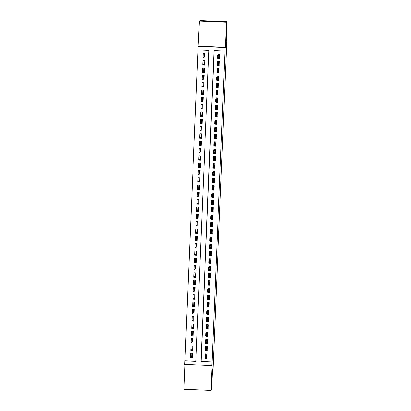 <?xml version="1.0" encoding="UTF-8"?>
<svg xmlns="http://www.w3.org/2000/svg" width="411" height="411" viewBox="0 0 411 411"><rect width="100%" height="100%" fill="white"/><g stroke="black" fill="none" stroke-linecap="round" stroke-linejoin="round"><path stroke-width="0.62" d="M226.153 36.142L226.548 26.777L226.153 36.142M211.516 385.379L211.912 376.019L211.516 385.379M197.927 49.957L198.076 46.299L225.136 47.46L224.981 51.113L214.013 50.645L200.984 361.49L211.953 361.957L211.799 365.615L184.745 364.454L184.899 360.801L195.867 361.269L208.896 50.425L197.927 49.957M198.338 46.089L225.398 47.244L226.446 22.194L227.047 21.706L199.987 20.55L199.392 21.038L198.076 46.299M184.996 364.465L183.953 389.294L211.013 390.45L212.066 365.4L211.799 365.615M198.04 49.962L184.899 360.801M226.446 22.194L199.392 21.038M227.047 21.706L226.163 42.734L226.733 42.266L213.062 368.472L212.492 368.934L211.608 389.962L211.013 390.45M217.676 57.73L217.65 58.393L219.479 58.47L219.664 54.082L217.835 54.005L217.779 55.331M217.373 65.041L217.342 65.709L219.171 65.786L219.356 61.398L217.527 61.316L217.47 62.642M217.065 72.357L217.039 73.019L218.863 73.096L219.048 68.709L217.219 68.632L217.167 69.957M216.756 79.672L216.731 80.335L218.56 80.412L218.744 76.025L216.916 75.948L216.859 77.268M216.453 86.983L216.422 87.646L218.251 87.728L218.436 83.335L216.607 83.258L216.551 84.584M216.145 94.299L216.119 94.962L217.943 95.039L218.128 90.651L216.299 90.574L216.248 91.9M215.837 101.609L215.811 102.277L217.64 102.354L217.825 97.967L215.996 97.89L215.939 99.21M215.534 108.925L215.503 109.588L217.332 109.67L217.517 105.278L215.688 105.201L215.631 106.526M215.225 116.241L215.2 116.904L217.023 116.981L217.208 112.593L215.379 112.516L215.328 113.842M214.917 123.552L214.891 124.22L216.72 124.297L216.905 119.909L215.076 119.827L215.02 121.153M214.614 130.868L214.583 131.53L216.412 131.607L216.597 127.22L214.768 127.143L214.712 128.468M214.306 138.183L214.28 138.846L216.104 138.923L216.289 134.536L214.46 134.459L214.408 135.784M213.997 145.494L213.972 146.162L215.801 146.239L215.986 141.852L214.157 141.769L214.1 143.095M213.694 152.81L213.663 153.473L215.492 153.55L215.677 149.162L213.848 149.085L213.792 150.411M213.386 160.126L213.36 160.788L215.184 160.865L215.369 156.478L213.54 156.401L213.489 157.721M213.078 167.436L213.052 168.099L214.881 168.181L215.066 163.789L213.237 163.712L213.181 165.037M212.775 174.752L212.744 175.415L214.573 175.492L214.758 171.104L212.929 171.027L212.872 172.353M212.466 182.063L212.441 182.731L214.265 182.808L214.45 178.42L212.621 178.343L212.569 179.664M212.158 189.379L212.133 190.041L213.961 190.123L214.146 185.731L212.317 185.654L212.261 186.979M211.855 196.694L211.824 197.357L213.653 197.434L213.838 193.047L212.009 192.97L211.953 194.295M211.547 204.005L211.521 204.673L213.345 204.75L213.53 200.363L211.701 200.28L211.65 201.606M211.239 211.321L211.213 211.984L213.042 212.061L213.227 207.673L211.398 207.596L211.341 208.922M210.935 218.637L210.905 219.299L212.734 219.376L212.919 214.989L211.09 214.912L211.033 216.232M210.627 225.947L210.602 226.61L212.425 226.692L212.61 222.305L210.781 222.223L210.73 223.548M210.319 233.263L210.293 233.926L212.122 234.003L212.307 229.615L210.478 229.538L210.422 230.864M210.016 240.579L209.985 241.242L211.814 241.319L211.999 236.931L210.17 236.854L210.113 238.175M209.708 247.89L209.682 248.552L211.506 248.634L211.691 244.242L209.862 244.165L209.81 245.49M209.399 255.205L209.374 255.868L211.203 255.945L211.388 251.558L209.559 251.481L209.502 252.806M209.096 262.516L209.065 263.184L210.894 263.261L211.079 258.873L209.25 258.791L209.194 260.117M208.788 269.832L208.762 270.495L210.586 270.577L210.771 266.184L208.942 266.107L208.891 267.433M208.48 277.148L208.454 277.81L210.283 277.887L210.468 273.5L208.639 273.423L208.583 274.748M208.177 284.458L208.146 285.126L209.975 285.203L210.16 280.816L208.331 280.734L208.274 282.059M207.868 291.774L207.843 292.437L209.667 292.514L209.851 288.126L208.023 288.049L207.971 289.375M207.56 299.09L207.534 299.753L209.363 299.83L209.548 295.442L207.719 295.365L207.663 296.685M207.257 306.401L207.226 307.063L209.055 307.145L209.24 302.758L207.411 302.676L207.355 304.001M206.949 313.716L206.923 314.379L208.747 314.456L208.932 310.069L207.103 309.992L207.052 311.317M206.641 321.032L206.615 321.695L208.444 321.772L208.629 317.384L206.8 317.307L206.743 318.628M206.337 328.343L206.307 329.006L208.136 329.088L208.32 324.695L206.492 324.618L206.435 325.944M206.029 335.659L206.003 336.321L207.827 336.398L208.012 332.011L206.183 331.934L206.132 333.259M205.721 342.969L205.695 343.637L207.524 343.714L207.709 339.327L205.88 339.245L205.824 340.57M205.418 350.285L205.387 350.948L207.216 351.03L207.401 346.637L205.572 346.56L205.515 347.886M191.809 353.301L191.665 356.65L190.457 357.637L190.637 353.249L192.466 353.326L192.286 357.714L190.457 357.637M192.636 349.365L191.973 349.335L190.761 350.321L190.945 345.934L192.774 346.016L192.589 350.403L190.761 350.321M191.973 349.335L192.112 345.985M192.42 338.669L192.281 342.024L191.069 343.01L191.254 338.623L193.083 338.7L192.898 343.087L191.069 343.01M192.728 331.358L192.584 334.708L191.377 335.695L191.557 331.307L193.386 331.384L193.206 335.772L191.377 335.695M193.031 324.043L192.893 327.392L191.68 328.384L191.865 323.991L193.694 324.074L193.509 328.461L191.68 328.384M193.34 316.727L193.201 320.082L191.988 321.068L192.173 316.681L194.002 316.758L193.817 321.145L191.988 321.068M193.648 309.416L193.504 312.766L192.297 313.752L192.476 309.365L194.305 309.442L194.126 313.834L192.297 313.752M193.951 302.1L193.812 305.45L192.6 306.442L192.785 302.049L194.614 302.131L194.429 306.519L192.6 306.442M194.259 294.79L194.12 298.139L192.908 299.126L193.093 294.738L194.922 294.815L194.737 299.203L192.908 299.126M194.567 287.474L194.424 290.824L193.216 291.81L193.396 287.423L195.225 287.5L195.045 291.892L193.216 291.81M194.871 280.158L194.732 283.508L193.519 284.499L193.704 280.112L195.533 280.189L195.348 284.576L193.519 284.499M195.179 272.847L195.04 276.197L193.828 277.184L194.013 272.796L195.841 272.873L195.657 277.261L193.828 277.184M195.487 265.532L195.343 268.881L194.136 269.868L194.316 265.48L196.145 265.563L195.965 269.95L194.136 269.868M195.79 258.216L195.651 261.571L194.439 262.557L194.624 258.17L196.453 258.247L196.268 262.634L194.439 262.557M196.098 250.905L195.96 254.255L194.747 255.241L194.932 250.854L196.761 250.931L196.576 255.318L194.747 255.241M196.407 243.589L196.263 246.939L195.055 247.931L195.235 243.538L197.064 243.62L196.884 248.008L195.055 247.931M196.71 236.274L196.571 239.628L195.359 240.615L195.544 236.227L197.372 236.304L197.188 240.692L195.359 240.615M197.018 228.963L196.879 232.313L195.667 233.299L195.852 228.912L197.681 228.989L197.496 233.381L195.667 233.299M197.326 221.647L197.182 224.997L195.975 225.988L196.155 221.596L197.984 221.678L197.804 226.065L195.975 225.988M197.629 214.337L197.491 217.686L196.278 218.673L196.463 214.285L198.292 214.362L198.107 218.75L196.278 218.673M197.938 207.021L197.799 210.37L196.586 211.357L196.771 206.969L198.6 207.046L198.415 211.439L196.586 211.357M198.246 199.705L198.102 203.055L196.895 204.046L197.075 199.659L198.903 199.736L198.724 204.123L196.895 204.046M198.554 192.394L198.41 195.744L197.198 196.73L197.383 192.343L199.212 192.42L199.027 196.807L197.198 196.73M198.857 185.078L198.719 188.428L197.506 189.42L197.691 185.027L199.52 185.109L199.335 189.497L197.506 189.42M199.165 177.763L199.027 181.117L197.814 182.104L197.999 177.716L199.823 177.793L199.643 182.181L197.814 182.104M199.474 170.452L199.33 173.802L198.117 174.788L198.302 170.401L200.131 170.478L199.946 174.865L198.117 174.788M199.777 163.136L199.638 166.486L198.426 167.477L198.611 163.085L200.44 163.167L200.255 167.554L198.426 167.477M200.085 155.826L199.946 159.175L198.734 160.162L198.919 155.774L200.743 155.851L200.563 160.239L198.734 160.162M200.393 148.51L200.249 151.859L199.037 152.846L199.222 148.458L201.051 148.535L200.866 152.928L199.037 152.846M200.696 141.194L200.558 144.544L199.345 145.535L199.53 141.148L201.359 141.225L201.174 145.612L199.345 145.535M201.005 133.883L200.866 137.233L199.654 138.219L199.838 133.832L201.662 133.909L201.482 138.296L199.654 138.219M201.313 126.567L201.169 129.917L199.957 130.904L200.142 126.516L201.971 126.593L201.786 130.986L199.957 130.904M201.616 119.252L201.477 122.606L200.265 123.593L200.45 119.205L202.279 119.282L202.094 123.67L200.265 123.593M201.924 111.941L201.786 115.291L200.573 116.277L200.758 111.89L202.582 111.967L202.402 116.354L200.573 116.277M202.233 104.625L202.089 107.975L200.876 108.966L201.061 104.574L202.89 104.656L202.705 109.043L200.876 108.966M202.536 97.309L202.397 100.664L201.185 101.651L201.369 97.263L203.198 97.34L203.013 101.728L201.185 101.651M202.844 89.999L202.705 93.348L201.493 94.335L201.678 89.947L203.502 90.024L203.322 94.412L201.493 94.335M203.152 82.683L203.008 86.033L201.796 87.024L201.981 82.632L203.81 82.714L203.625 87.101L201.796 87.024M203.455 75.372L203.317 78.722L202.104 79.708L202.289 75.321L204.118 75.398L203.933 79.785L202.104 79.708M203.764 68.056L203.625 71.406L202.412 72.393L202.597 68.005L204.421 68.082L204.241 72.475L202.412 72.393M204.072 60.741L203.928 64.09L202.715 65.082L202.9 60.694L204.729 60.771L204.544 65.159L202.715 65.082M185.017 360.704L195.872 361.166M204.853 57.843L205.038 53.456L203.209 53.379L203.024 57.766L204.853 57.843M214.126 50.651L201.102 361.392L212.076 361.86L224.981 51.113M205.11 357.601L205.084 358.264L206.908 358.341L207.093 353.953L205.264 353.876L205.212 355.202M226.733 42.266L226.184 42.246M192.333 356.594L191.67 356.563M204.894 56.805L204.236 56.78L204.375 53.43M203.928 64.09L204.591 64.121M203.625 71.406L204.282 71.437M203.317 78.722L203.974 78.748M203.008 86.033L203.671 86.063M202.705 93.348L203.363 93.374M202.397 100.664L203.055 100.69M202.089 107.975L202.751 108.006M201.786 115.291L202.443 115.316M201.477 122.606L202.135 122.632M201.169 129.917L201.832 129.948M200.866 137.233L201.524 137.259M200.558 144.544L201.215 144.574M200.249 151.859L200.912 151.89M199.946 159.175L200.604 159.201M199.638 166.486L200.296 166.517M199.33 173.802L199.993 173.827M199.027 181.117L199.684 181.143M198.719 188.428L199.376 188.459M198.41 195.744L199.073 195.77M198.102 203.055L198.765 203.085M197.799 210.37L198.456 210.401M197.491 217.686L198.153 217.712M197.182 224.997L197.845 225.028M196.879 232.313L197.537 232.343M196.571 239.628L197.234 239.654M196.263 246.939L196.926 246.97M195.96 254.255L196.617 254.281M195.651 261.571L196.314 261.596M195.343 268.881L196.006 268.912M195.04 276.197L195.698 276.223M194.732 283.508L195.395 283.539M194.424 290.824L195.086 290.854M194.12 298.139L194.778 298.165M193.812 305.45L194.475 305.481M193.504 312.766L194.167 312.797M193.201 320.082L193.858 320.107M192.893 327.392L193.555 327.423M192.584 334.708L193.247 334.734M192.281 342.024L192.939 342.05M225.398 47.244L225.136 47.46M205.608 357.837L205.084 358.264M204.236 56.78L203.024 57.766M205.911 350.521L205.387 350.948M206.219 343.206L205.695 343.637M206.528 335.895L206.003 336.321M206.831 328.579L206.307 329.006M207.139 321.263L206.615 321.695M207.447 313.953L206.923 314.379M207.75 306.637L207.226 307.063M208.058 299.326L207.534 299.753M208.367 292.01L207.843 292.437M208.67 284.695L208.146 285.126M208.978 277.384L208.454 277.81M209.286 270.068L208.762 270.495M209.589 262.752L209.065 263.184M209.898 255.442L209.374 255.868M210.206 248.126L209.682 248.552M210.509 240.81L209.985 241.242M210.817 233.499L210.293 233.926M211.126 226.184L210.602 226.61M211.429 218.873L210.905 219.299M211.737 211.557L211.213 211.984M212.045 204.241L211.521 204.673M212.348 196.931L211.824 197.357M212.657 189.615L212.133 190.041M212.965 182.299L212.441 182.731M213.268 174.988L212.744 175.415M213.576 167.673L213.052 168.099M213.884 160.362L213.36 160.788M214.188 153.046L213.663 153.473M214.496 145.73L213.972 146.162M214.804 138.42L214.28 138.846M215.107 131.104L214.583 131.53M215.415 123.788L214.891 124.22M215.724 116.477L215.2 116.904M216.027 109.162L215.503 109.588M216.335 101.846L215.811 102.277M216.643 94.535L216.119 94.962M216.946 87.219L216.422 87.646M217.255 79.909L216.731 80.335M217.563 72.593L217.039 73.019M217.866 65.277L217.342 65.709M218.174 57.966L217.65 58.393M206.928 357.894L205.202 357.601M206.512 353.928L205.346 354.159L205.31 355.119M207.082 354.236L205.346 354.159L205.495 354.965L204.971 355.397L206.286 355.453L207.175 354.241M205.639 357.097L205.464 355.993L205.418 357.087L206.194 357.647L204.878 357.591L204.971 355.397L205.464 355.993M207.021 357.894L206.718 357.216L206.194 357.647L206.286 355.453L205.685 356.003M204.878 357.591L205.418 357.087M207.236 350.578L205.51 350.29M206.82 346.612L205.654 346.848L205.613 347.804M207.391 346.92L205.654 346.848L205.803 347.655L205.274 348.081L206.594 348.138L207.483 346.925M205.942 349.787L205.772 348.677L205.726 349.776L206.502 350.331L205.187 350.275L205.274 348.081L205.772 348.677M207.329 350.583L207.026 349.905L206.502 350.331L206.594 348.138L205.988 348.687M205.187 350.275L205.726 349.776M207.54 343.262L205.819 342.974M207.123 339.301L205.962 339.532L205.921 340.493M207.694 339.609L205.962 339.532L206.106 340.339L205.582 340.765L206.897 340.822L207.791 339.609M206.25 342.471L206.075 341.366L206.029 342.461L206.805 343.015L205.49 342.959L205.582 340.765L206.075 341.366M207.637 343.267L207.334 342.589L206.805 343.015L206.897 340.822L206.296 341.371M205.49 342.959L206.029 342.461M207.848 335.951L206.122 335.664M207.432 331.985L206.265 332.216L206.23 333.177M208.002 332.293L206.265 332.216L206.414 333.023L205.89 333.455L207.206 333.511L208.094 332.299M206.558 335.155L206.384 334.051L206.337 335.15L207.113 335.705L205.798 335.648L205.89 333.455L206.384 334.051M207.94 335.957L207.637 335.273L207.113 335.705L207.206 333.511L206.605 334.061M205.798 335.648L206.337 335.15M208.156 328.636L206.43 328.348M207.74 324.675L206.574 324.906L206.533 325.861M208.31 324.978L206.574 324.906L206.723 325.712L206.194 326.139L207.514 326.195L208.403 324.983M206.861 327.844L206.692 326.735L206.646 327.834L207.421 328.389L206.106 328.332L206.194 326.139L206.692 326.735M208.249 328.641L207.945 327.963L207.421 328.389L207.514 326.195L206.908 326.745M206.106 328.332L206.646 327.834M208.459 321.32L206.738 321.032M208.043 317.359L206.882 317.59L206.841 318.551M208.613 317.667L206.882 317.59L207.026 318.397L206.502 318.823L207.817 318.879L208.711 317.667M207.17 320.529L206.995 319.424L206.949 320.518L207.725 321.078L206.409 321.022L206.502 318.823L206.995 319.424M208.557 321.325L208.254 320.647L207.725 321.078L207.817 318.879L207.216 319.434M206.409 321.022L206.949 320.518M208.767 314.009L207.041 313.721M208.351 310.043L207.185 310.279L207.149 311.235M208.922 310.351L207.185 310.279L207.334 311.086L206.81 311.512L208.125 311.569L209.014 310.356M207.478 313.213L207.303 312.108L207.257 313.208L208.033 313.763L206.718 313.706L206.81 311.512L207.303 312.108M208.86 314.014L208.557 313.336L208.033 313.763L208.125 311.569L207.524 312.119M206.718 313.706L207.257 313.208M209.076 306.693L207.35 306.406M208.66 302.732L207.493 302.964L207.452 303.924M209.23 303.035L207.493 302.964L207.642 303.77L207.113 304.197L208.434 304.253L209.322 303.041M207.781 305.902L207.612 304.792L207.565 305.892L208.341 306.447L207.026 306.39L207.113 304.197L207.612 304.792M209.168 306.698L208.865 306.02L208.341 306.447L208.434 304.253L207.827 304.803M207.026 306.39L207.565 305.892M209.379 299.383L207.658 299.09M208.963 295.417L207.802 295.648L207.761 296.608M209.533 295.725L207.802 295.648L207.945 296.454L207.421 296.886L208.737 296.942L209.631 295.73M208.089 298.586L207.915 297.482L207.868 298.576L208.644 299.136L207.329 299.08L207.421 296.886L207.915 297.482M209.476 299.383L209.173 298.705L208.644 299.136L208.737 296.942L208.136 297.492M207.329 299.08L207.868 298.576M209.687 292.067L207.961 291.779M209.271 288.101L208.105 288.337L208.069 289.293M209.841 288.409L208.105 288.337L208.254 289.144L207.73 289.57L209.045 289.627L209.934 288.414M208.398 291.276L208.223 290.166L208.177 291.265L208.952 291.82L207.637 291.764L207.73 289.57L208.223 290.166M209.78 292.072L209.476 291.394L208.952 291.82L209.045 289.627L208.444 290.176M207.637 291.764L208.177 291.265M209.995 284.751L208.269 284.463M209.579 280.79L208.413 281.021L208.372 281.982M210.149 281.093L208.413 281.021L208.562 281.828L208.033 282.254L209.353 282.311L210.242 281.098M208.701 283.96L208.531 282.855L208.485 283.95L209.261 284.504L207.945 284.448L208.033 282.254L208.531 282.855M210.088 284.756L209.785 284.078L209.261 284.504L209.353 282.311L208.747 282.86M207.945 284.448L208.485 283.95M210.298 277.44L208.577 277.148M209.882 273.474L208.721 273.705L208.68 274.666M210.453 273.783L208.721 273.705L208.865 274.512L208.341 274.944L209.656 275L210.55 273.788M209.009 276.644L208.834 275.54L208.788 276.634L209.564 277.194L208.249 277.137L208.341 274.944L208.834 275.54M210.396 277.44L210.093 276.762L209.564 277.194L209.656 275L209.055 275.55M208.249 277.137L208.788 276.634M210.607 270.125L208.88 269.837M210.191 266.164L209.024 266.395L208.988 267.35M210.761 266.467L209.024 266.395L209.173 267.201L208.649 267.628L209.964 267.684L210.853 266.472M209.317 269.333L209.142 268.224L209.096 269.323L209.872 269.878L208.557 269.822L208.649 267.628L209.142 268.224M210.699 270.13L210.396 269.452L209.872 269.878L209.964 267.684L209.363 268.234M208.557 269.822L209.096 269.323M210.915 262.809L209.189 262.521M210.499 258.848L209.333 259.079L209.291 260.04M211.069 259.156L209.333 259.079L209.482 259.886L208.952 260.312L210.273 260.369L211.162 259.156M209.62 262.018L209.451 260.913L209.405 262.007L210.18 262.562L208.865 262.511L208.952 260.312L209.451 260.913M211.007 262.814L210.704 262.136L210.18 262.562L210.273 260.369L209.667 260.918M208.865 262.511L209.405 262.007M211.218 255.498L209.497 255.21M210.802 251.532L209.641 251.768L209.6 252.724M211.372 251.84L209.641 251.768L209.785 252.575L209.261 253.001L210.576 253.058L211.47 251.845M209.929 254.702L209.754 253.597L209.708 254.697L210.483 255.252L209.168 255.195L209.261 253.001L209.754 253.597M211.316 255.503L211.013 254.825L210.483 255.252L210.576 253.058L209.975 253.608M209.168 255.195L209.708 254.697M211.526 248.182L209.8 247.895M211.11 244.221L209.944 244.453L209.908 245.413M211.68 244.524L209.944 244.453L210.093 245.259L209.569 245.686L210.884 245.742L211.773 244.53M210.237 247.391L210.062 246.281L210.016 247.381L210.792 247.936L209.476 247.879L209.569 245.686L210.062 246.281M211.619 248.187L211.316 247.509L210.792 247.936L210.884 245.742L210.283 246.292M209.476 247.879L210.016 247.381M211.835 240.872L210.108 240.579M211.418 236.906L210.252 237.137L210.211 238.097M211.989 237.214L210.252 237.137L210.401 237.943L209.872 238.375L211.192 238.426L212.081 237.214M210.54 240.075L210.37 238.971L210.324 240.065L211.1 240.625L209.785 240.569L209.872 238.375L210.37 238.971M211.927 240.872L211.624 240.194L211.1 240.625L211.192 238.426L210.586 238.981M209.785 240.569L210.324 240.065M212.138 233.556L210.417 233.268M211.722 229.59L210.56 229.826L210.519 230.782M212.292 229.898L210.56 229.826L210.704 230.633L210.18 231.059L211.495 231.116L212.389 229.903M210.848 232.765L210.673 231.655L210.627 232.754L211.403 233.309L210.088 233.253L210.18 231.059L210.673 231.655M212.235 233.561L211.932 232.883L211.403 233.309L211.495 231.116L210.894 231.665M210.088 233.253L210.627 232.754M212.446 226.24L210.72 225.952M212.03 222.279L210.864 222.51L210.828 223.471M212.6 222.582L210.864 222.51L211.013 223.317L210.489 223.743L211.804 223.8L212.693 222.587M211.156 225.449L210.982 224.339L210.935 225.439L211.711 225.993L210.396 225.937L210.489 223.743L210.982 224.339M212.538 226.245L212.235 225.567L211.711 225.993L211.804 223.8L211.203 224.349M210.396 225.937L210.935 225.439M212.754 218.929L211.028 218.637M212.338 214.963L211.172 215.194L211.131 216.155M212.908 215.272L211.172 215.194L211.321 216.001L210.792 216.433L212.112 216.489L213.001 215.277M211.46 218.133L211.29 217.029L211.244 218.123L212.019 218.683L210.704 218.626L210.792 216.433L211.29 217.029M212.847 218.929L212.544 218.251L212.019 218.683L212.112 216.489L211.506 217.039M210.704 218.626L211.244 218.123M213.057 211.614L211.336 211.326M212.641 207.647L211.48 207.884L211.439 208.839M213.211 207.956L211.48 207.884L211.624 208.69L211.1 209.117L212.415 209.173L213.309 207.961M211.768 210.822L211.593 209.713L211.547 210.812L212.323 211.367L211.007 211.311L211.1 209.117L211.593 209.713M213.155 211.619L212.852 210.941L212.323 211.367L212.415 209.173L211.814 209.723M211.007 211.311L211.547 210.812M213.366 204.298L211.639 204.01M212.949 200.337L211.783 200.568L211.747 201.529M213.52 200.645L211.783 200.568L211.932 201.375L211.408 201.801L212.723 201.858L213.612 200.645M212.076 203.507L211.901 202.402L211.855 203.496L212.631 204.051L211.316 203.995L211.408 201.801L211.901 202.402M213.458 204.303L213.155 203.625L212.631 204.051L212.723 201.858L212.122 202.407M211.316 203.995L211.855 203.496M213.674 196.987L211.948 196.699M213.258 193.021L212.091 193.252L212.05 194.213M213.828 193.329L212.091 193.252L212.24 194.059L211.716 194.49L213.032 194.547L213.92 193.334M212.384 196.191L212.21 195.086L212.163 196.186L212.939 196.741L211.624 196.684L211.716 194.49L212.21 195.086M213.766 196.987L213.463 196.309L212.939 196.741L213.032 194.547L212.425 195.097M211.624 196.684L212.163 196.186M213.977 189.671L212.256 189.384M213.561 185.71L212.4 185.942L212.359 186.897M214.131 186.013L212.4 185.942L212.544 186.748L212.019 187.175L213.335 187.231L214.229 186.019M212.687 188.88L212.513 187.77L212.466 188.87L213.242 189.425L211.927 189.368L212.019 187.175L212.513 187.77M214.074 189.677L213.771 188.998L213.242 189.425L213.335 187.231L212.734 187.781M211.927 189.368L212.466 188.87M214.285 182.356L212.559 182.068M213.869 178.395L212.703 178.626L212.667 179.586M214.439 178.703L212.703 178.626L212.852 179.432L212.328 179.859L213.643 179.915L214.532 178.703M212.996 181.564L212.821 180.46L212.775 181.554L213.55 182.109L212.235 182.058L212.328 179.859L212.821 180.46M214.378 182.361L214.074 181.683L213.55 182.109L213.643 179.915L213.042 180.47M212.235 182.058L212.775 181.554M214.593 175.045L212.867 174.757M214.177 171.079L213.011 171.315L212.97 172.271M214.748 171.387L213.011 171.315L213.16 172.122L212.636 172.548L213.951 172.605L214.84 171.392M213.304 174.249L213.129 173.144L213.083 174.243L213.859 174.798L212.544 174.742L212.636 172.548L213.129 173.144M214.686 175.05L214.383 174.372L213.859 174.798L213.951 172.605L213.345 173.154M212.544 174.742L213.083 174.243M214.896 167.729L213.175 167.441M214.48 163.768L213.319 163.999L213.278 164.96M215.051 164.071L213.319 163.999L213.463 164.806L212.939 165.232L214.254 165.289L215.148 164.076M213.607 166.938L213.432 165.828L213.386 166.928L214.162 167.483L212.847 167.426L212.939 165.232L213.432 165.828M214.994 167.734L214.691 167.056L214.162 167.483L214.254 165.289L213.653 165.839M212.847 167.426L213.386 166.928M215.205 160.418L213.479 160.126M214.789 156.452L213.622 156.683L213.586 157.644M215.359 156.761L213.622 156.683L213.771 157.49L213.247 157.922L214.563 157.973L215.451 156.761M213.915 159.622L213.741 158.518L213.694 159.612L214.47 160.172L213.155 160.115L213.247 157.922L213.741 158.518M215.297 160.418L214.994 159.74L214.47 160.172L214.563 157.973L213.961 158.528M213.155 160.115L213.694 159.612M215.513 153.103L213.787 152.815M215.097 149.136L213.931 149.373L213.89 150.328M215.667 149.445L213.931 149.373L214.08 150.179L213.556 150.606L214.871 150.662L215.76 149.45M214.223 152.311L214.049 151.202L214.003 152.301L214.778 152.856L213.463 152.8L213.556 150.606L214.049 151.202M215.605 153.108L215.302 152.43L214.778 152.856L214.871 150.662L214.265 151.212M213.463 152.8L214.003 152.301M215.816 145.787L214.095 145.499M215.4 141.826L214.239 142.057L214.198 143.018M215.97 142.129L214.239 142.057L214.383 142.864L213.859 143.29L215.174 143.347L216.068 142.134M214.527 144.996L214.352 143.891L214.306 144.985L215.081 145.54L213.766 145.484L213.859 143.29L214.352 143.891M215.914 145.792L215.611 145.114L215.081 145.54L215.174 143.347L214.573 143.896M213.766 145.484L214.306 144.985M216.124 138.476L214.398 138.183M215.708 134.51L214.542 134.741L214.506 135.702M216.278 134.818L214.542 134.741L214.691 135.548L214.167 135.979L215.482 136.036L216.371 134.823M214.835 137.68L214.66 136.575L214.614 137.67L215.39 138.23L214.074 138.173L214.167 135.979L214.66 136.575M216.217 138.476L215.914 137.798L215.39 138.23L215.482 136.036L214.881 136.586M214.074 138.173L214.614 137.67M216.433 131.16L214.706 130.873M216.016 127.194L214.85 127.431L214.809 128.386M216.587 127.502L214.85 127.431L214.999 128.237L214.475 128.664L215.79 128.72L216.679 127.508M215.143 130.369L214.968 129.26L214.922 130.359L215.698 130.914L214.383 130.857L214.475 128.664L214.968 129.26M216.525 131.166L216.222 130.487L215.698 130.914L215.79 128.72L215.184 129.27M214.383 130.857L214.922 130.359M216.736 123.845L215.015 123.557M216.32 119.884L215.159 120.115L215.117 121.075M216.89 120.192L215.159 120.115L215.302 120.921L214.778 121.348L216.094 121.404L216.987 120.192M215.446 123.053L215.272 121.949L215.225 123.043L216.001 123.598L214.686 123.541L214.778 121.348L215.272 121.949M216.833 123.85L216.53 123.172L216.001 123.598L216.094 121.404L215.492 121.954M214.686 123.541L215.225 123.043M217.044 116.534L215.318 116.246M216.628 112.568L215.462 112.799L215.426 113.76M217.198 112.876L215.462 112.799L215.611 113.606L215.087 114.037L216.402 114.094L217.291 112.881M215.754 115.738L215.58 114.633L215.534 115.732L216.309 116.287L214.994 116.231L215.087 114.037L215.58 114.633M217.136 116.539L216.833 115.856L216.309 116.287L216.402 114.094L215.801 114.643M214.994 116.231L215.534 115.732M217.352 109.218L215.626 108.93M216.936 105.257L215.77 105.488L215.729 106.444M217.506 105.56L215.77 105.488L215.919 106.295L215.395 106.721L216.71 106.778L217.599 105.565M216.063 108.427L215.888 107.317L215.842 108.417L216.618 108.972L215.302 108.915L215.395 106.721L215.888 107.317M217.445 109.223L217.142 108.545L216.618 108.972L216.71 106.778L216.104 107.328M215.302 108.915L215.842 108.417M217.655 101.902L215.934 101.615M217.239 97.941L216.078 98.172L216.037 99.133M217.809 98.25L216.078 98.172L216.222 98.979L215.698 99.405L217.013 99.462L217.907 98.25M216.366 101.111L216.191 100.007L216.145 101.101L216.926 101.661L215.605 101.604L215.698 99.405L216.191 100.007M217.753 101.907L217.45 101.229L216.926 101.661L217.013 99.462L216.412 100.017M215.605 101.604L216.145 101.101M217.964 94.592L216.237 94.304M217.547 90.626L216.381 90.862L216.345 91.817M218.118 90.934L216.381 90.862L216.53 91.668L216.006 92.095L217.321 92.151L218.21 90.939M216.674 93.795L216.499 92.691L216.453 93.79L217.229 94.345L215.914 94.289L216.006 92.095L216.499 92.691M218.056 94.597L217.753 93.919L217.229 94.345L217.321 92.151L216.72 92.701M215.914 94.289L216.453 93.79M218.272 87.276L216.546 86.988M217.856 83.315L216.689 83.546L216.648 84.507M218.426 83.618L216.689 83.546L216.838 84.353L216.314 84.779L217.63 84.836L218.518 83.623M216.982 86.485L216.808 85.375L216.761 86.474L217.537 87.029L216.222 86.973L216.314 84.779L216.808 85.375M218.364 87.281L218.061 86.603L217.537 87.029L217.63 84.836L217.023 85.385M216.222 86.973L216.761 86.474M218.575 79.965L216.854 79.672M218.159 75.999L216.998 76.23L216.957 77.191M218.729 76.307L216.998 76.23L217.142 77.037L216.618 77.468L217.933 77.525L218.827 76.312M217.285 79.169L217.111 78.064L217.065 79.159L217.845 79.719L216.525 79.662L216.618 77.468L217.111 78.064M218.673 79.965L218.369 79.287L217.845 79.719L217.933 77.525L217.332 78.075M216.525 79.662L217.065 79.159M218.883 72.649L217.157 72.362M218.467 68.683L217.301 68.92L217.265 69.875M219.037 68.991L217.301 68.92L217.45 69.726L216.926 70.153L218.241 70.209L219.13 68.997M217.594 71.858L217.419 70.749L217.373 71.848L218.149 72.403L216.833 72.346L216.926 70.153L217.419 70.749M218.976 72.655L218.673 71.976L218.149 72.403L218.241 70.209L217.64 70.759M216.833 72.346L217.373 71.848M219.191 65.334L217.465 65.046M218.775 61.373L217.609 61.604L217.568 62.564M219.346 61.676L217.609 61.604L217.758 62.41L217.234 62.837L218.549 62.893L219.438 61.681M217.902 64.542L217.727 63.438L217.681 64.532L218.457 65.087L217.142 65.03L217.234 62.837L217.727 63.438M219.284 65.339L218.981 64.661L218.457 65.087L218.549 62.893L217.943 63.443M217.142 65.03L217.681 64.532M219.495 58.023L217.773 57.73M219.078 54.057L217.917 54.288L217.876 55.249M219.649 54.365L217.917 54.288L218.061 55.095L217.537 55.526L218.852 55.583L219.746 54.37M218.205 57.227L218.03 56.122L217.984 57.216L218.765 57.776L217.445 57.72L217.537 55.526L218.03 56.122M219.592 58.023L219.289 57.345L218.765 57.776L218.852 55.583L218.251 56.132M217.445 57.72L217.984 57.216M206.82 354.986L205.505 354.929M206.81 355.022L205.495 354.965M206.759 357.724L206.892 354.421M207.123 347.67L205.808 347.614M207.118 347.711L205.803 347.655M207.062 350.408L207.201 347.105M207.432 340.354L206.117 340.298M207.421 340.395L206.106 340.339M207.37 343.098L207.509 339.794M207.74 333.044L206.425 332.987M207.73 333.08L206.414 333.023M207.678 335.782L207.812 332.478M208.043 325.728L206.728 325.671M208.038 325.769L206.723 325.712M207.981 328.466L208.12 325.163M208.351 318.412L207.036 318.355M208.341 318.453L207.026 318.397M208.29 321.155L208.428 317.852M208.66 311.101L207.344 311.045M208.649 311.142L207.334 311.086M208.598 313.84L208.731 310.536M208.968 303.786L207.647 303.729M208.958 303.827L207.642 303.77M208.901 306.524L209.04 303.22M209.271 296.47L207.956 296.413M209.261 296.511L207.945 296.454M209.209 299.213L209.348 295.91M209.579 289.159L208.264 289.103M209.569 289.2L208.254 289.144M209.518 291.897L209.651 288.594M209.887 281.843L208.567 281.787M209.877 281.884L208.562 281.828M209.821 284.582L209.959 281.278M210.191 274.533L208.875 274.476M210.18 274.569L208.865 274.512M210.129 277.271L210.268 273.967M210.499 267.217L209.184 267.16M210.489 267.258L209.173 267.201M210.437 269.955L210.571 266.652M210.807 259.901L209.487 259.844M210.797 259.942L209.482 259.886M210.74 262.644L210.879 259.341M211.11 252.59L209.795 252.534M211.1 252.626L209.785 252.575M211.049 255.329L211.187 252.025M211.418 245.275L210.103 245.218M211.408 245.316L210.093 245.259M211.357 248.013L211.49 244.709M211.727 237.959L210.406 237.902M211.716 238L210.401 237.943M211.66 240.702L211.799 237.399M212.03 230.648L210.715 230.592M212.019 230.689L210.704 230.633M211.968 233.386L212.107 230.083M212.338 223.332L211.023 223.276M212.328 223.373L211.013 223.317M212.276 226.071L212.41 222.767M212.646 216.016L211.326 215.96M212.636 216.058L211.321 216.001M212.579 218.76L212.718 215.456M212.949 208.706L211.634 208.649M212.944 208.747L211.624 208.69M212.888 211.444L213.026 208.141M213.258 201.39L211.942 201.333M213.247 201.431L211.932 201.375M213.196 204.128L213.33 200.825M213.566 194.079L212.246 194.023M213.556 194.115L212.24 194.059M213.499 196.818L213.638 193.514M213.869 186.764L212.554 186.707M213.864 186.805L212.544 186.748M213.807 189.502L213.946 186.198M214.177 179.448L212.862 179.391M214.167 179.489L212.852 179.432M214.116 182.191L214.249 178.888M214.485 172.137L213.165 172.081M214.475 172.173L213.16 172.122M214.419 174.875L214.557 171.572M214.789 164.821L213.473 164.765M214.783 164.862L213.463 164.806M214.727 167.56L214.866 164.256M215.097 157.505L213.782 157.449M215.087 157.547L213.771 157.49M215.035 160.249L215.169 156.945M215.405 150.195L214.085 150.138M215.395 150.236L214.08 150.179M215.338 152.933L215.477 149.63M215.708 142.879L214.393 142.823M215.703 142.92L214.383 142.864M215.647 145.617L215.785 142.314M216.016 135.563L214.701 135.512M216.006 135.604L214.691 135.548M215.955 138.307L216.088 135.003M216.325 128.253L215.004 128.196M216.314 128.294L214.999 128.237M216.258 130.991L216.397 127.687M216.628 120.937L215.313 120.88M216.623 120.978L215.302 120.921M216.566 123.675L216.705 120.372M216.936 113.626L215.621 113.57M216.926 113.662L215.611 113.606M216.874 116.364L217.008 113.061M217.244 106.31L215.924 106.254M217.234 106.351L215.919 106.295M217.178 109.049L217.316 105.745M217.547 98.994L216.232 98.938M217.542 99.036L216.222 98.979M217.486 101.738L217.625 98.434M217.856 91.684L216.54 91.627M217.845 91.725L216.53 91.668M217.794 94.422L217.933 91.119M218.164 84.368L216.844 84.312M218.154 84.409L216.838 84.353M218.097 87.106L218.236 83.803M218.467 77.052L217.152 76.996M218.462 77.093L217.142 77.037M218.405 79.796L218.544 76.492M218.775 69.742L217.46 69.685M218.765 69.783L217.45 69.726M218.714 72.48L218.852 69.176M219.084 62.426L217.763 62.369M219.073 62.467L217.758 62.41M219.017 65.164L219.155 61.861M219.387 55.11L218.071 55.059M219.382 55.151L218.061 55.095M219.325 57.853L219.464 54.55"/></g></svg>
